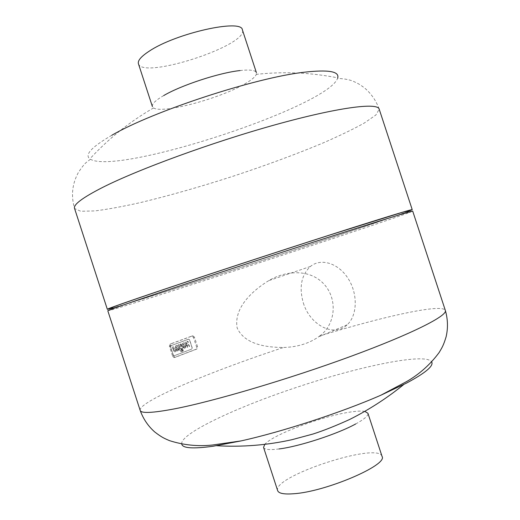 <?xml version="1.0" encoding="UTF-8"?>
<svg xmlns="http://www.w3.org/2000/svg" width="520" height="520" viewBox="0 0 520 520"><rect width="100%" height="100%" fill="white"/><g stroke="black" fill="none" stroke-linecap="round" stroke-linejoin="round"><path stroke-width="0.39" stroke-dasharray="2.6 1.95" d="M303.361 303.03C309.92 325.052 334.054 337.772 347.139 324.818C357.454 315.51 358.053 293.852 348.107 278.486C338.306 263.003 320.794 257.803 310.401 266.481C301.256 275.178 298.909 287.365 303.361 303.03M319.716 335.978C335.764 324.331 338.039 298.675 323.479 283.562C309.147 268.619 285.389 270.634 268.671 280.677C251.752 291.103 233.558 308.217 237.172 328.01C244.589 344.292 265.856 347.457 283.569 347.471C297.206 347.094 308.861 343.551 318.546 336.863L319.716 335.978C382.87 316.589 442.15 303.284 445.328 310.388M181.74 444.087C179.673 433.738 237.127 406.959 297.329 387.127C359.671 366.204 426.413 352.293 431.71 361.985M277.641 490.588C272.149 476.418 378.176 441.636 382.031 456.332M364.923 411.424C361.647 410.807 356.493 411.053 349.447 412.178C321.666 416.332 272.5 434.837 264.784 444.366M263.556 447.401C264.31 449.637 269.471 450.151 279.032 448.955M355.726 423.937C364.429 419.159 368.498 415.61 367.939 413.283M138.45 63.824C142.779 79.781 248.436 45.383 242.437 29.978M163.716 95.57C155.389 100.438 151.626 104.13 152.419 106.645L153.576 107.939C161.772 113.861 216.379 99.606 242.457 85.195C250.464 80.886 255.093 77.272 256.328 74.353L256.406 72.657C255.398 70.18 249.958 69.485 240.078 70.551M111.833 135.265C91.663 146.952 84.338 154.817 89.862 158.867L90.395 159.224C117.611 175.5 326.807 107.12 337.545 78.442L337.734 77.85C310.726 72.54 283.595 71.377 256.328 74.353M112.495 308.074C153.341 296.498 369.415 225.875 407.7 211.588M107.809 310.778L111.599 309.868L112.534 307.996C148.837 297.973 374.199 224.315 407.622 211.549L409.481 212.505L412.711 211.133M111.599 309.868C148.447 299.416 375.382 225.244 409.481 212.505M173.284 355.043L170.631 346.885L171.061 345.657L188.591 339.163L189.618 339.833L192.225 347.841L191.815 349.05L174.337 355.713L173.284 355.043L170.631 346.885L171.061 345.657L188.591 339.163L189.618 339.833L192.225 347.841L191.815 349.05L174.337 355.713L173.18 355.075L174.226 355.738L191.705 349.076L192.12 347.874L189.508 339.859L188.487 339.196L170.957 345.69L170.521 346.912L173.18 355.075L170.521 346.912L170.957 345.69L188.76 339.157L189.508 339.859L192.12 347.874L191.705 349.076L174.226 355.738L173.284 355.043M173.615 356.025L170.352 345.988L171.125 343.798L192.602 335.875L194.415 337.071L197.613 346.879L196.885 349.024L175.494 357.221L174.947 357.286L173.615 356.025L172.653 356.278L169.383 346.249L170.164 344.058L191.633 336.147L193.447 337.337L196.638 347.132L195.917 349.278L174.525 357.468L173.979 357.532L172.653 356.278M180.31 348.764L178.971 344.643L178.113 344.962L179.458 349.082L178.919 349.291L179.231 350.259L179.777 350.051L180.882 351.722L182.006 351.449L181.675 350.435L180.797 350.259L180.622 349.732L181.279 349.486L180.967 348.517L180.31 348.764L180.967 348.517M181.207 348.452L181.525 349.421L180.869 349.668L181.038 350.194L181.916 350.37L182.247 351.384L181.123 351.663L180.018 349.986L179.472 350.194L179.16 349.226L179.699 349.018L178.36 344.897L178.971 344.643M179.212 344.578L180.55 348.699M180.147 344.201L182.448 351.279L183.3 350.961L180.993 343.889L180.147 344.201L181.239 343.824L183.3 350.961M183.541 350.896L182.448 351.279M182.696 351.215L180.388 344.136M174.863 350.61L175.721 350.441L176.059 351.488L174.947 351.812L173.661 350.584L172.517 347.068L173.375 346.749L174.863 350.61L174.239 350.188L173.134 346.814L172.276 347.132L173.42 350.649L174.707 351.871L175.819 351.546L175.481 350.506L174.623 350.675M177.925 349.434L177.749 348.433L176.501 348.894L176.943 349.804L177.593 349.869L177.925 349.434L177.002 350.019L176.501 349.596L176.261 348.959L177.502 348.498L177.684 349.499M177.723 350.831L178.588 349.115L178.094 347.353L175.994 348.14L175.897 347.152L177.522 346.275L177.203 345.3L175.91 345.781L175.396 346.086L175.058 348.225L175.773 350.175L176.897 351.007L177.964 350.766L177.444 350.935M177.691 350.87L177.138 350.942L175.721 349.447L175.175 347.607L175.643 346.021L177.444 345.235L177.762 346.209L176.137 347.087L176.156 347.841L178.334 347.288L178.588 349.115M178.828 349.05L177.964 350.766M185.029 346.756L184.853 345.761L183.625 346.223L184.061 347.12L184.704 347.191L185.029 346.756L184.119 347.334L183.625 346.918L183.385 346.288L184.607 345.826L184.789 346.821M184.828 348.147L185.679 346.444L185.185 344.695L183.04 345.241L183.02 344.487L184.626 343.629L184.308 342.654L182.526 343.434L182.072 345L182.904 347.49L184.022 348.322L185.068 348.082L184.555 348.244M184.802 348.179L184.269 348.257L182.852 346.769L182.312 344.935L182.767 343.369L184.548 342.589L184.867 343.564L183.261 344.422L183.281 345.176L185.425 344.63L185.679 346.444M185.919 346.379L185.068 348.082M187.226 345.26L187.623 347.113L186.778 347.425L186.485 344.688L185.146 342.368L185.991 342.05L186.556 343.551L187.148 343.811L187.636 343.278L187.213 341.594L188.052 341.282L188.331 343.993L189.683 346.333L188.844 346.645L188.084 344.935L186.986 345.325L187.844 345L188.604 346.71L189.442 346.392L188.091 344.058L187.811 341.348L186.972 341.66L187.109 343.804L186.31 343.616L185.744 342.121L184.899 342.433L186.238 344.754L186.537 347.49L187.382 347.172L186.986 345.325M140.14 410.293C138.671 401.421 210.997 371.319 283.569 347.471M90.395 159.224C86.34 162.812 85.995 161.187 78.533 172.192C72.163 183.697 70.85 195.819 74.594 208.559L80.763 211.263L94.926 210.919C107.744 209.306 123.11 206.479 141.011 202.449C169.592 195.546 200.219 186.83 232.875 176.3C265.454 165.542 295.276 154.531 322.342 143.28C339.118 135.993 353.125 129.24 364.357 123.006L375.901 114.972L379.204 109.187M169.383 346.249L170.352 345.988M170.164 344.058L171.125 343.798M191.633 336.147L192.602 335.875M193.447 337.337L194.415 337.071M196.638 347.132L197.613 346.879M195.917 349.278L196.885 349.024M174.525 357.468L175.494 357.221M310.401 266.481L268.671 280.677M347.139 324.818L318.546 336.863M153.576 107.939C129.798 121.641 108.556 138.619 89.862 158.867M379.151 109.018C376.103 100.62 371.176 93.541 364.371 87.789C358.209 83.323 357.877 83.544 354.66 81.939C350.493 79.833 344.786 78.669 337.545 78.442M192.114 336.089L193.083 335.816M173.979 357.532L174.947 357.286"/><path stroke-width="0.78" d="M431.71 361.985C433.829 365.95 425.373 373.016 406.348 383.188L380.874 395.219C341.575 412.425 282.666 431.678 241.111 440.901L213.083 446.245C193.05 448.994 182.605 448.272 181.74 444.087M382.031 456.332L382.07 456.45C388.037 465.017 325.656 491.803 293.651 493.747C283.927 494.481 278.596 493.428 277.641 490.588L263.556 447.401L264.784 444.366M382.07 456.45L367.939 413.283L364.923 411.424M279.032 448.955C299.214 446.505 337.565 433.992 355.726 423.937M242.437 29.978L242.392 29.848C241.846 18.584 175.844 33.202 149.227 51.168C141.056 56.498 137.469 60.716 138.45 63.824L152.419 106.645M240.078 70.551C219.414 72.709 181.239 85.215 163.716 95.57M337.734 77.85C339.43 71.377 328.308 69.498 304.363 72.209C256.016 77.454 152.737 111.287 111.833 135.265M407.7 211.588L412.224 209.658C412.366 208.942 374.913 220.454 312.832 240.461C250.887 260.429 176.241 285.09 138.651 297.967C117.292 305.298 106.853 309.075 107.335 309.315L112.495 308.074M407.622 211.549L410.67 210.249L402.903 212.16L329.407 235.157C266.084 255.45 180.804 283.556 139.945 297.564C111.774 307.242 102.642 310.719 112.534 307.996M445.328 310.388L412.704 211.12C412.874 210.489 375.453 222.092 313.378 242.138C251.446 262.139 176.794 286.774 139.178 299.572C117.799 306.858 107.341 310.589 107.809 310.778L140.14 410.293C143.215 418.886 148.102 426.127 154.804 432.022C162.188 437.684 164.437 438.406 169.462 440.629C183.606 445.14 197.951 446.602 212.505 445.016L241.111 440.901M380.874 395.219L406.588 381.576C419.4 374.225 430.261 364.52 439.173 352.469C441.974 347.692 443.391 345.774 446.108 336.81C448.123 328.068 447.876 319.306 445.374 310.525C447.479 315.776 412.126 333.827 350.786 356.375C289.588 378.898 214.065 401.206 174.714 408.818C152.328 413.082 140.803 413.569 140.14 410.293M379.204 109.187L379.151 109.018C377.338 102.362 337.792 107.361 274.976 124.846C212.284 142.266 138.515 169.273 102.681 187.389C82.342 197.769 72.982 204.828 74.594 208.559L107.328 309.289M242.392 29.848L256.406 72.657M379.151 109.018L412.224 209.658M403.741 384.534C386.997 398.151 368.934 409.812 349.55 419.517C335.79 425.789 323.603 430.625 312.995 434.031L292.006 439.686C267.079 445.224 241.936 447.232 216.587 445.705"/></g></svg>
